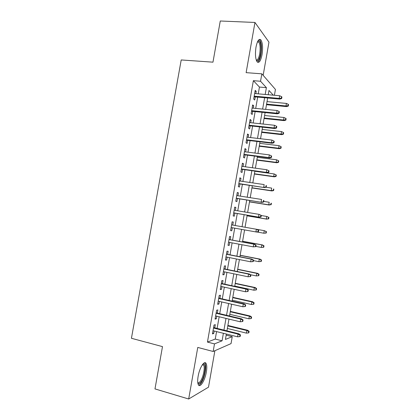 <?xml version="1.0" encoding="UTF-8"?>
<svg xmlns="http://www.w3.org/2000/svg" width="420" height="420" viewBox="0 0 420 420"><rect width="100%" height="100%" fill="white"/><g stroke="black" fill="none" stroke-linecap="round" stroke-linejoin="round"><path stroke-width="0.63" d="M206.346 371.999C207.008 368.025 206.934 365.206 206.126 363.547C204.493 359.966 199.547 367.642 198.135 376.273C197.479 380.252 197.547 383.061 198.34 384.709C200.078 388.379 205.007 380.342 206.346 371.999M262.028 54.689C263.014 47.922 262.658 43.013 260.962 39.974C259.03 38.252 257.381 40.614 256.011 47.061C255.035 53.886 255.386 58.79 257.056 61.761C259.024 63.488 260.684 61.131 262.028 54.689M226.175 335.155L232.25 336.667L231.037 343.607L213.155 351.477L214.489 343.891L222.075 340.809L223.388 333.291M263.156 75.338L268.973 42.163L254.961 22.46L220.274 21L212.966 62.165L181.209 59.95L131.434 338.284L162.482 346.621L154.98 388.915L188.685 399L208.499 387.172L214.888 350.716M258.253 93.849L259.445 87.061L253.365 80.677L260.542 81.249L261.844 73.831L275.436 89.428L274.412 95.277M214.741 327.826L215.297 324.634L214.022 325.038L212.462 333.926L213.749 333.469L214.179 331.002M217.324 313.094L217.88 309.923L216.62 310.233L215.061 319.116L216.332 318.748L216.778 316.192M219.907 298.384L220.458 295.229L219.214 295.449L217.66 304.316L218.909 304.043L219.377 301.408M222.484 283.689L223.031 280.555L221.807 280.686L220.253 289.543L221.487 289.354L221.965 286.634M225.057 269.015L225.603 265.897L224.396 265.939L222.841 274.785L224.059 274.685L224.553 271.882M227.63 254.357L228.175 251.255L226.978 251.207L225.43 260.043L226.632 260.038L227.141 257.15M230.197 239.715L230.738 236.633L229.561 236.497L228.013 245.322L229.199 245.401L229.719 242.434M232.764 225.089L233.299 222.028L232.139 221.802L230.596 230.617L231.767 230.79L232.302 227.734M235.342 210.415L235.862 207.438L234.717 207.123L233.173 215.927L234.323 216.19L234.864 213.113M237.909 195.752L238.418 192.869L237.29 192.465L235.746 201.259L236.885 201.611L237.426 198.524M240.482 181.115L240.97 178.316L239.857 177.828L238.319 186.606L239.437 187.047L239.983 183.95M243.044 166.488L243.521 163.784L242.424 163.202L240.886 171.974L241.994 172.505L242.534 169.397M245.611 151.883L246.067 149.268L244.986 148.596L243.453 157.358L244.54 157.972L245.086 154.859M248.168 137.293L248.614 134.768L247.548 134.012L246.015 142.763L247.086 143.467L247.632 140.338M250.724 122.724L251.155 120.288L250.105 119.443L248.572 128.179L249.627 128.971L250.178 125.837M253.276 108.171L253.691 105.824L252.662 104.89L251.129 113.62L252.168 114.497L252.719 111.353M253.365 80.677L207.448 342.08L215.25 339.071L216.562 331.59M217.119 328.414L219.161 316.764M219.707 313.656L221.76 301.949M222.29 298.925L224.353 287.154M224.873 284.204L226.947 272.381M227.451 269.509L229.535 257.623M230.024 254.825L232.118 242.881M232.596 240.161L234.701 228.16M235.163 225.514L237.269 213.518M237.741 210.814L239.831 198.907M240.319 196.13L242.393 184.306M242.891 181.466L244.944 169.733M245.459 166.819L247.501 155.169M248.021 152.187L250.052 140.627M250.583 137.576L252.599 126.1M253.145 122.987L255.14 111.594M255.701 108.407L257.68 97.104M255.827 93.634L256.226 91.376L255.208 90.358L253.68 99.073L254.704 100.039L255.26 96.883M213.155 351.477L197.762 347.435L188.685 399M207.448 342.08L214.489 343.891M254.961 22.46L246.125 72.65L261.844 73.831M226.375 334.031L225.424 339.444L232.25 336.667M273.289 95.177L268.979 90.473L268.233 94.731M267.661 98.007L265.671 109.384M265.109 112.592L263.104 124.052M262.558 127.192L260.536 138.742M260.001 141.813L257.964 153.452M257.439 156.45L255.386 168.173M254.877 171.108L252.809 182.915M252.31 185.782L250.226 197.678M249.737 200.471L247.643 212.457M247.165 215.182L245.054 227.257M244.587 229.918L242.471 241.999M241.994 244.739L239.894 256.757M239.4 259.576L237.305 271.535M236.801 274.428L234.717 286.335M234.197 289.301L232.124 301.151M231.593 304.195L229.53 315.982M228.984 319.106L226.931 330.834M265.199 94.463L266.39 87.644L260.542 81.249M223.949 330.094L225.997 318.392M226.543 315.273L228.601 303.513M229.136 300.473L231.205 288.65M231.725 285.684L233.803 273.808M234.308 270.921L236.397 258.983M236.891 256.168L238.991 244.172M239.468 241.437L241.579 229.383M242.046 226.727L244.151 214.678M244.629 211.958L246.724 199.994M247.212 197.206L249.291 185.33M249.79 182.474L251.853 170.688M252.368 167.764L254.415 156.061M254.94 153.069L256.972 141.451M257.507 138.39L259.529 126.861M260.075 123.727L262.08 112.287M262.637 109.085L264.626 97.729M259.445 87.061L266.39 87.644M215.25 339.071L222.075 340.809M255.05 91.271L256.226 91.376M252.515 105.709L253.691 105.824M249.979 120.162L251.155 120.288M247.438 134.631L248.614 134.768M244.897 149.121L246.067 149.268M242.351 163.627L243.521 163.784M239.804 178.148L240.97 178.316M237.248 192.691L238.418 192.869M234.696 207.249L235.862 207.438M232.134 221.823L233.299 222.028M230.601 230.58L231.767 230.79M228.039 245.18L229.199 245.401M225.472 259.802L226.632 260.038M222.899 274.444L224.059 274.685M220.327 289.102L221.487 289.354M217.754 303.776L218.909 304.043M215.177 318.47L216.332 318.748M212.594 333.181L213.749 333.469M254.084 96.779L279.83 99.104L279.19 98.395L254.195 96.143M281.321 98.133L281.673 98.527L281.93 97.057L281.579 96.658L281.321 98.133L279.19 98.395L279.657 95.739L254.651 93.534M279.83 99.104L281.673 98.527M281.579 96.658L279.657 95.739M288.32 106.066L288.566 104.664L288.246 104.302L288.005 105.704L288.32 106.066L286.55 106.601L285.973 105.956L286.414 103.425L267.031 101.624M288.005 105.704L285.973 105.956L266.59 104.123M286.55 106.601L266.49 104.701M286.414 103.425L288.246 104.302M257.801 41.191L258.337 40.866C260.547 39.921 261.786 47.649 260.563 54.127C259.445 59.535 258.038 61.619 256.358 60.375M256.221 59.965C257.659 60.312 258.825 58.27 259.707 53.849C260.489 48.426 260.195 44.499 258.825 42.068L257.607 41.585L258.337 40.866M257.534 62.234C258.983 61.483 260.122 58.937 260.941 54.6C261.912 47.875 261.555 43.003 259.859 39.984L259.266 39.454M202.802 364.177L203.6 363.951C206.446 363.767 205.013 375.779 201.558 381.229C199.972 383.754 198.728 384.337 197.825 382.988M197.768 382.562C198.613 383.161 199.647 382.473 200.876 380.494C203.495 376.325 205.118 367.421 203.663 365.169L202.55 364.507M198.676 385.182C199.573 385.014 200.55 384.058 201.605 382.321C204.845 377.123 206.834 366.119 205.044 363.326L204.593 362.759M251.543 111.237L277.268 113.804L276.617 113.159L251.643 110.675M278.749 112.901L279.106 113.258L279.363 111.788L279.006 111.421L278.749 112.901L276.617 113.159L277.079 110.502L252.105 108.055M277.268 113.804L279.106 113.258M279.006 111.421L277.079 110.502M249.008 125.706L274.701 128.52L274.04 127.942L249.091 125.218M276.171 127.685L276.533 128.011L276.791 126.536L276.428 126.205L276.171 127.685L274.04 127.942L274.502 125.281L249.553 122.598M274.701 128.52L276.533 128.011M276.428 126.205L274.502 125.281M246.461 140.201L272.129 143.257L271.457 142.742L246.535 139.781M273.588 142.49L273.961 142.774L274.218 141.298L273.845 141.01L273.588 142.49L271.457 142.742L271.919 140.075L246.997 137.156M272.129 143.257L273.961 142.774M273.845 141.01L271.919 140.075M243.915 154.707L269.556 158.009L268.868 157.563L243.978 154.361M271.005 157.311L271.383 157.563L271.64 156.083L271.262 155.825L271.005 157.311L268.868 157.563L269.336 154.891L244.44 151.736M269.556 158.009L271.383 157.563M271.262 155.825L269.336 154.891M285.878 120.11L286.12 118.703L285.8 118.372L285.553 119.784L285.878 120.11L284.109 120.614L283.521 120.026L283.962 117.495L264.6 115.521M285.553 119.784L283.521 120.026L264.159 118.025M284.109 120.614L264.07 118.535M283.962 117.495L285.8 118.372M283.432 134.169L283.673 132.762L283.348 132.463L283.101 133.875L283.432 134.169L281.668 134.647L281.069 134.117L281.51 131.581L262.164 129.434M283.101 133.875L281.069 134.117L261.728 131.938M281.668 134.647L261.649 132.384M281.51 131.581L283.348 132.463M280.98 148.244L281.227 146.837L280.891 146.57L280.644 147.982L280.98 148.244L279.221 148.691L278.612 148.223L279.053 145.682L259.728 143.362M280.644 147.982L278.612 148.223L259.287 145.871M279.221 148.691L259.224 146.249M279.053 145.682L280.891 146.57M278.528 162.335L278.775 160.928L278.434 160.697L278.187 162.109L278.528 162.335L276.775 162.755L276.155 162.346L276.596 159.805L257.287 157.306M278.187 162.109L276.155 162.346L256.851 159.815M276.775 162.755L256.793 160.136M276.596 159.805L278.434 160.697M241.369 169.234L266.978 172.783L266.28 172.4L241.416 168.956M268.417 172.153L268.8 172.363L269.057 170.882L268.674 170.667L268.417 172.153L266.28 172.4L266.747 169.727L241.878 166.331M266.978 172.783L268.8 172.363M268.674 170.667L266.747 169.727M276.071 176.447L276.318 175.035L275.971 174.835L275.725 176.253L276.071 176.447L274.323 176.836L273.693 176.489L274.134 173.943L254.846 171.266M275.725 176.253L273.693 176.489L254.405 173.78M274.323 176.836L254.363 174.032M274.134 173.943L275.971 174.835M238.812 183.776L264.401 187.572L238.849 183.572M265.829 187.01L266.217 187.189L266.474 185.703L266.086 185.525L265.829 187.01L263.692 187.257L264.159 184.579L239.311 180.941M266.086 185.525L266.474 185.703M264.401 187.572L266.217 187.189M273.614 190.57L273.861 189.158L273.509 188.995L273.262 190.412L273.614 190.57L271.871 190.932L271.226 190.643L271.672 188.097L265.939 187.247M273.509 188.995L273.861 189.158M273.262 190.412L271.226 190.643L251.963 187.761M271.871 190.932L251.927 187.945M236.261 198.34L261.817 202.382L236.282 198.209M263.235 201.884L263.629 202.025L263.886 200.54L263.492 200.398L263.235 201.884L261.098 202.13L261.566 199.447L236.744 195.573M263.492 200.398L263.886 200.54M261.817 202.382L263.629 202.025M271.157 204.713L271.399 203.301L271.042 203.17L270.795 204.587L271.157 204.713L268.758 204.818L269.204 202.267L263.739 201.406M271.042 203.17L271.399 203.301M270.795 204.587L268.758 204.818L249.512 201.758M269.414 205.049L249.491 201.878M233.698 212.919L259.229 217.208L233.709 212.856M260.636 216.783L261.041 216.883L261.298 215.397L260.894 215.292L260.636 216.783L258.5 217.019L258.967 214.342L234.171 210.221M260.894 215.292L258.967 214.342L261.298 215.397M259.229 217.208L261.041 216.883M268.69 218.873L268.937 217.455L268.574 217.361L268.328 218.778L268.69 218.873L266.285 219.009L266.732 216.452L261.272 215.539M268.574 217.361L266.732 216.452L268.937 217.455M268.328 218.778L266.285 219.009L247.06 215.77M266.952 219.177L247.049 215.822M258.442 231.761L258.704 230.276L258.295 230.202L258.038 231.693L258.442 231.761L256.641 232.05L231.137 227.525M258.038 231.693L255.896 231.934L256.363 229.247L231.599 224.884M258.295 230.202L256.363 229.247L257.108 229.378L258.704 230.276M266.222 233.047L266.469 231.63L266.102 231.567L265.855 232.99L266.222 233.047L263.812 233.216L264.259 230.654L257.15 229.404M266.102 231.567L264.259 230.654L266.469 231.63M265.855 232.99L263.812 233.216L256.977 231.998M255.848 246.656L256.106 245.165L255.691 245.133L255.434 246.624L255.848 246.656L253.292 246.86L228.559 242.214M255.434 246.624L253.292 246.86L253.759 244.172L254.515 244.241L229.037 239.5M255.691 245.133L253.759 244.172L229.021 239.568M256.106 245.165L254.515 244.241M263.755 247.238L264.002 245.821L263.623 245.789L263.377 247.212L263.755 247.238L261.34 247.438L261.786 244.876L262.469 244.934L242.603 241.248M263.623 245.789L261.786 244.876L242.592 241.316M263.377 247.212L261.34 247.438L255.89 246.414M262.469 244.934L264.002 245.821M253.25 261.571L253.507 260.08L253.087 260.08L252.824 261.576L253.25 261.571L250.682 261.807L225.976 256.919M252.824 261.576L250.682 261.807L251.155 259.119L251.921 259.119L226.469 254.126M253.087 260.08L251.155 259.119L226.443 254.268M253.507 260.08L251.921 259.119M261.282 261.45L261.529 260.027L261.146 260.033L260.899 261.455L261.282 261.45L258.857 261.676L259.303 259.114L260.001 259.114L240.156 255.245M261.146 260.033L259.303 259.114L240.135 255.371M260.899 261.455L258.857 261.676L253.418 260.605M260.001 259.114L261.529 260.027M250.646 276.502L250.903 275.011L250.478 275.048L250.215 276.544L250.646 276.502L248.073 276.775L223.393 271.64M250.215 276.544L248.073 276.775L248.546 274.082L249.322 274.013L223.897 268.774M250.478 275.048L248.546 274.082L223.86 268.989M250.903 275.011L249.322 274.013M258.804 275.678L259.056 274.25L258.668 274.286L258.416 275.714L258.804 275.678L256.378 275.935L256.825 273.368L257.528 273.305L237.704 269.252M258.668 274.286L256.825 273.368L237.673 269.446M258.416 275.714L256.378 275.935L250.42 274.706M257.528 273.305L259.056 274.25M247.863 290.036L247.601 291.532L248.036 291.454L248.299 289.957L245.931 289.06L245.459 291.758L220.804 286.382M221.272 283.726L245.931 289.06L246.724 288.929L221.324 283.437M248.299 289.957L246.724 288.929M245.459 291.758L247.601 291.532M255.932 289.989L256.326 289.916L256.578 288.493L256.179 288.561L255.932 289.989L253.89 290.209L254.336 287.637L255.055 287.516L235.253 283.274M256.179 288.561L254.336 287.637L235.205 283.537M253.89 290.209L234.764 286.078M255.055 287.516L256.578 288.493M245.249 305.041L244.986 306.542L245.427 306.421L245.69 304.925L243.311 304.064L242.844 306.763L218.216 301.14M218.684 298.483L243.311 304.064L244.115 303.86L218.747 298.121M245.69 304.925L244.115 303.86M242.844 306.763L244.986 306.542M253.444 304.285L253.848 304.175L254.095 302.752L253.696 302.857L253.444 304.285L251.402 304.5L251.853 301.922L252.578 301.744L232.796 297.318M253.696 302.857L251.853 301.922L232.738 297.644M251.402 304.5L232.291 300.185M252.578 301.744L254.095 302.752M242.629 320.061L242.366 321.568L242.812 321.41L243.075 319.909L242.629 320.061L240.691 319.079L240.224 321.788L215.623 315.919M216.09 313.257L240.691 319.079L241.511 318.812L216.164 312.821M243.075 319.909L241.511 318.812M240.224 321.788L242.366 321.568M250.955 318.596L251.365 318.455L251.612 317.026L251.202 317.163L250.955 318.596L248.913 318.806L249.359 316.229L250.1 315.987L230.339 311.377M251.202 317.163L249.359 316.229L230.27 311.771M248.913 318.806L229.824 314.312M250.1 315.987L251.612 317.026M240.004 335.102L239.741 336.609L240.198 336.415L240.46 334.913L240.004 335.102L238.072 334.12L237.599 336.83L213.024 330.713M213.491 328.046L238.072 334.12L238.896 333.784L213.581 327.537M240.46 334.913L238.896 333.784M237.599 336.83L239.741 336.609M248.462 332.923L248.876 332.745L249.123 331.317L248.708 331.49L248.462 332.923L246.419 333.128L246.866 330.55L247.616 330.246L227.876 325.447M248.708 331.49L246.866 330.55L227.792 325.909M246.419 333.128L227.346 328.456M247.616 330.246L249.123 331.317M257.423 41.99L258.825 42.068M202.766 364.497L203.6 363.951M202.335 364.807L203.663 365.169"/></g></svg>

